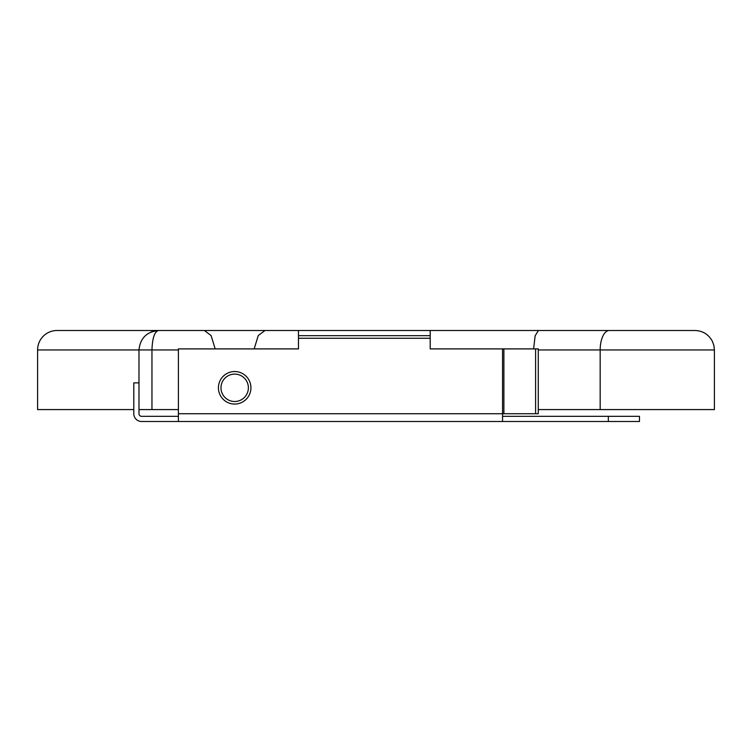 <?xml version="1.0" encoding="UTF-8"?>
<svg xmlns="http://www.w3.org/2000/svg" width="752" height="752" viewBox="0 0 752 752"><rect width="100%" height="100%" fill="white"/><g stroke="black" fill="none" stroke-linecap="round" stroke-linejoin="round"><path stroke-width="1.13" d="M220.975 387.797A13.696 13.696 0 0 1 234.68 374.101A13.696 13.696 0 0 1 248.376 387.797A13.696 13.696 0 0 1 234.68 401.502A13.696 13.696 0 0 1 220.975 387.797M502.543 416.326L639.463 416.326L639.463 421.505L502.543 421.505L502.543 348.9L503.887 348.9L503.887 413.732L178.403 413.732L178.403 421.505L502.543 421.505L141.583 421.505A7.783 7.783 0 0 1 133.8 413.732L133.8 382.871L138.988 382.871M535.593 413.732L535.593 348.9L538.272 348.9L538.272 413.732L503.887 413.732M535.593 348.9L503.887 348.9M502.543 348.9L430.2 348.9L430.2 330.495L694.951 330.495C702.847 330.805 708.666 334.433 712.417 341.38L713.902 345.544L714.4 349.943L538.272 349.943M178.403 413.732L178.403 348.9L298.469 348.9L298.469 335.674L430.2 335.674M298.469 335.674L298.469 330.495L264.995 330.495L619.686 330.495M178.403 409.577L138.988 409.577L138.988 413.732A2.594 2.594 0 0 0 141.583 416.326L178.403 416.326M133.8 409.577L37.6 409.577L37.6 349.943A19.449 19.449 0 0 1 57.049 330.495L204.356 330.495L57.049 330.495M653.92 330.495L693.457 330.495M538.272 409.577L714.4 409.577L714.4 349.943L713.902 345.544L712.417 341.38C708.666 334.433 702.847 330.805 694.951 330.495M138.988 409.577L138.988 349.943C140.229 338.212 146.706 331.726 158.437 330.495L150.992 331.97M215.175 348.9L211.086 335.542L204.356 330.495L264.995 330.495L258.265 335.542L254.176 348.9M533.619 348.9L535.142 335.768L538.451 330.495M151.96 409.577L151.96 349.943C152.365 338.212 154.527 331.726 158.437 330.495M250.933 387.797A16.262 16.262 0 0 0 234.68 371.535A16.262 16.262 0 0 0 218.418 387.797A16.262 16.262 0 0 0 234.68 404.059A16.262 16.262 0 0 0 250.933 387.797M298.469 338.268L430.2 338.268M608.34 416.326L608.34 421.505M178.403 349.943L37.6 349.943M600.171 409.577L600.171 349.943A19.449 9.109 -90 0 1 609.28 330.495"/></g></svg>

